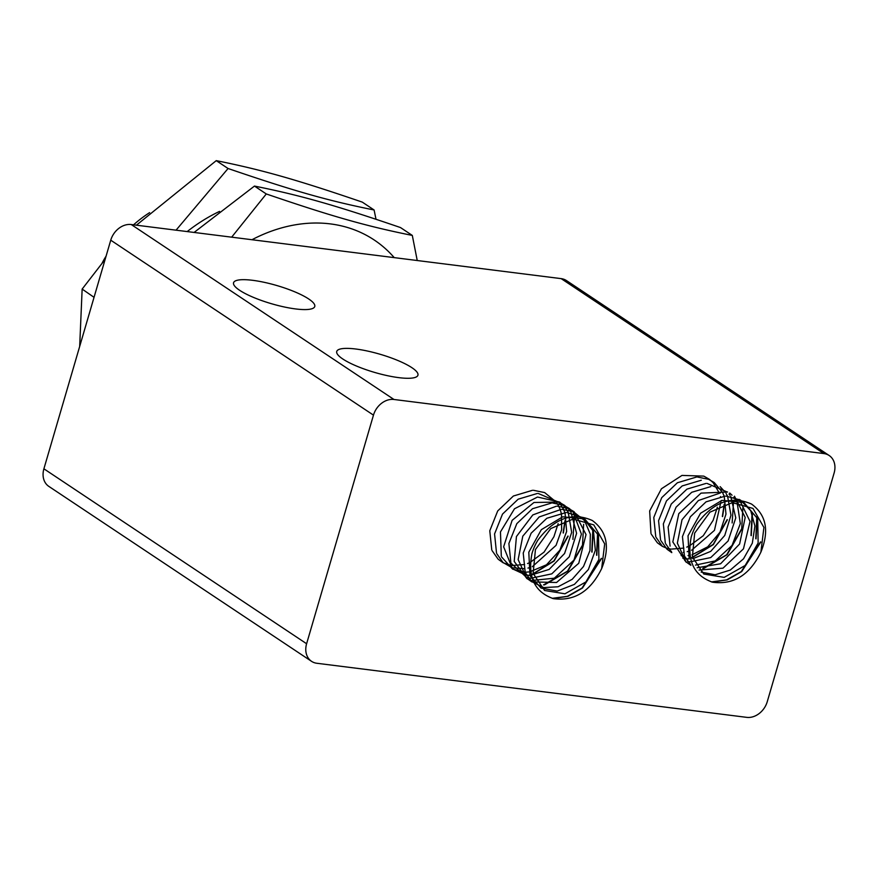 <?xml version="1.0" encoding="UTF-8"?>
<svg xmlns="http://www.w3.org/2000/svg" width="878" height="878" viewBox="0 0 878 878"><rect width="100%" height="100%" fill="white"/><g stroke="black" fill="none" stroke-linecap="round" stroke-linejoin="round"><path stroke-width="1.32" d="M308.705 298.97A42.298 9.482 -163.7 0 1 314.763 306.499A42.298 9.482 -163.7 0 1 284.055 306.927A42.298 9.482 -163.7 0 1 239.606 290.278A42.298 9.482 -163.7 0 1 233.559 282.749A42.298 9.482 -163.7 0 1 264.267 282.332A42.298 9.482 -163.7 0 1 308.705 298.97M411.881 367.673A42.298 9.482 -163.7 0 1 417.939 375.202A42.298 9.482 -163.7 0 1 387.22 375.63A42.298 9.482 -163.7 0 1 342.782 358.981A42.298 9.482 -163.7 0 1 336.735 351.452A42.298 9.482 -163.7 0 1 367.443 351.035A42.298 9.482 -163.7 0 1 411.881 367.673M118.881 228.324A18.8 14.893 123.7 0 0 110.749 240.188L373.468 415.129A18.8 14.893 -56.3 0 1 381.601 403.254A18.8 14.893 -56.3 0 1 393.959 399.479L131.25 224.538A18.8 14.893 123.7 0 0 118.881 228.324M829.161 455.506L566.453 280.565A18.8 14.893 123.7 0 0 561.174 278.633L823.893 453.575A18.8 14.893 -56.3 0 1 829.161 455.506A18.8 14.893 -56.3 0 1 833.244 460.083A18.8 14.893 -56.3 0 1 834.1 473.088L767.251 701.709A18.8 14.893 -56.3 0 1 759.119 713.573A18.8 14.893 -56.3 0 1 746.75 717.359L316.826 663.263A18.8 14.893 -56.3 0 1 311.547 661.332A18.8 14.893 -56.3 0 1 307.476 656.744A18.8 14.893 -56.3 0 1 306.609 643.75L43.9 468.808A18.8 14.893 123.7 0 0 44.756 481.802A18.8 14.893 123.7 0 0 48.839 486.39L311.547 661.332M563.127 532.869L564.96 520.731M563.369 533.034L565.212 520.643M531.344 574.838L553.996 560.768L567.901 536.052M531.399 575.057L554.15 561.009L568.143 536.217M572.917 539.388L574.256 518.964M544.448 584.913L567.967 571.084L582.476 545.754L583.64 524.342M543.526 584.913L567.451 571.205L582.235 545.589M592.024 552.119L593.199 530.696M591.783 551.955L592.826 529.807M596.799 555.291L597.973 533.89M596.557 555.137L597.6 532.99M552.196 598.335L567.375 596.316L582.026 588.051L601.342 558.32M552.92 598.533L567.989 596.338L582.487 588.019L601.573 558.474M722.353 516.44L724.185 504.301M722.594 516.593L724.438 504.213M690.569 558.408L713.221 544.338L727.127 519.622M690.624 558.627L713.375 544.569L727.368 519.776M732.142 522.959L733.481 502.534M703.673 568.483L727.193 554.655L741.69 529.324L742.865 507.912M702.751 568.472L726.677 554.775L741.46 529.16M751.25 535.679L752.424 514.267M751.008 535.525L752.051 513.378M756.024 538.862L757.198 517.46M755.782 538.708L756.825 516.56M711.421 581.905L726.589 579.875L741.251 571.611L760.567 541.891M712.135 582.103L727.203 579.908L741.712 571.589L760.798 542.044M760.886 552.141C749.647 575.013 733.547 585.033 712.585 582.213C693.861 575.606 686.728 560.592 691.195 537.16A47.006 37.227 -56.3 0 1 697.044 523.804C713.485 501.821 731.659 495.247 751.568 504.082C766.34 514.969 769.446 530.992 760.886 552.141L763.915 527.448L753.006 508.45L732.318 502.611L709.951 512.159L694.663 533.111L692.369 556.97L703.805 574.047L724.185 577.373L745.159 565.487L758.131 543.01L757.714 518.832L743.875 502.479L721.968 500.372L700.556 513.246L688.023 535.789L689.186 558.858M717.37 507.21L713.123 520.336L703.267 535.712L689.23 546.072M701.16 572.083L715.142 574.783L730.244 570.074L743.512 558.836L752.325 543.175L754.915 526.054L750.745 510.722L740.527 500.087L726.172 496.136M725.173 496.136L706.055 501.843L690.371 516.769L682.447 536.601L684.401 555.664M684.774 556.509L690.756 564.96M699.053 570.074L723.011 568.165L743.468 548.838L750.053 521.455L739.232 499.362M720.399 492.953L698.372 500.537L682.019 519.732L677.355 543.142L685.97 561.788M686.245 562.041L690.887 565.344M697.143 567.759L720.586 563.775L739.616 543.998L745.192 517.416L734.469 496.191M727.555 492.009L701.05 493.118L678.804 513.619L672.833 541.935L686.113 562.172M689.504 563.709L690.437 564.027M695.453 565.114L715.23 560.91L732.076 545.403L740.33 523.595L737.125 502.545M735.983 500.438L733.778 497.211M732.032 495.203L729.695 493.008M710.84 486.588L691.721 492.295L676.049 507.221L668.114 527.052L670.079 546.116M684.719 560.526L685.663 560.855M687.595 561.393L689.812 561.821M690.009 561.843L710.719 557.585L728.114 540.98L735.775 517.899L730.77 496.553M729.98 495.346L729.003 494.029M727.258 492.02L707.02 483.416M706.066 483.416L686.936 489.123L671.253 504.049L663.34 523.892L665.304 542.955M665.656 543.767L671.648 552.251M682.821 558.21L685.027 558.638M685.905 558.759L689.197 558.946M692.819 558.726L710.708 551.384L724.745 535.459L730.968 515.232L727.566 496.18M727.324 495.708L725.996 493.37M725.206 492.174L720.147 486.653M701.302 480.233L682.173 485.94L666.49 500.866L658.566 520.709L660.53 539.772M660.893 540.618L666.863 549.057M667.137 549.31L671.78 552.624M681.13 555.576L684.423 555.763M688.034 555.544L688.758 555.456M691.963 554.83L707.734 546.818L720.004 532.189L725.985 514.135L724.273 496.564M724.207 496.355L722.792 493.008M722.55 492.525L714.264 482.604M714.044 482.439L708.82 479.443M708.447 479.278L697.505 477.05M696.506 477.05L677.399 482.757L661.716 497.672L653.792 517.515L655.745 536.579M656.107 537.413L662.089 545.886M670.397 550.989L671.33 551.307M683.26 552.372L683.984 552.273M687.189 551.658L688.604 551.274M691.546 550.286L714.451 530.367L721.2 500.581M720.64 497.409L720.443 496.542M719.433 493.184L713.09 482.637M712.936 482.472L709.479 479.421M709.259 479.256L704.024 476.249M703.673 476.106L681.986 475.415L661.43 488.783L649.654 510.974L650.971 533.418M651.322 534.23L657.315 542.703M657.589 542.955L662.231 546.259M662.451 546.379L666.556 548.124M666.764 548.19L670.693 549.101M670.913 549.134L683.841 548.091M686.761 547.115L688.956 546.193M601.66 568.571C590.422 591.443 574.322 601.463 553.359 598.642C534.636 592.035 527.513 577.022 531.969 553.59A47.006 37.227 -56.3 0 1 537.819 540.233C554.259 518.25 572.434 511.676 592.343 520.522C607.115 531.399 610.221 547.422 601.66 568.571L604.69 543.888L593.78 524.89L573.104 519.041L550.736 528.589L535.437 549.54L533.144 573.4L544.579 590.477L564.96 593.802L585.933 581.916L598.906 559.451L598.489 535.262L584.649 518.909L562.743 516.813L541.331 529.675L528.797 552.218L529.961 575.288M558.145 523.639L553.897 536.765L544.042 552.141L530.005 562.502M530.323 576.122L541.078 588.062L557.179 591.092L574.431 584.375L588.37 569.548L595.339 550.297L593.495 531.464L583.19 517.746L566.947 512.565M565.948 512.565L546.829 518.272L531.146 533.198L523.222 553.03L525.176 572.094M525.549 572.939L531.53 581.39M531.794 581.642L543.745 587.591L558.079 586.778L572.193 579.315L583.519 566.475L589.972 550.528L590.345 534.263L584.518 520.544L573.466 511.764M573.115 511.622L562.139 509.383M561.174 509.383L539.147 516.966L522.794 536.162L518.141 559.582L526.745 578.218M527.019 578.47L531.662 581.774M531.881 581.894L556.564 582.487L578.745 563.292L586.032 534.559L574.135 511.753M573.927 511.6L568.692 508.592M568.329 508.439L557.365 506.2M556.4 506.2L532.814 514.925L516.44 536.535L514.223 561.437L526.888 578.602M527.118 578.723L531.212 580.457M531.42 580.523L554.325 578.196L574.003 560.054L581.401 534.087L572.961 511.797M572.807 511.633L569.372 508.571M569.153 508.417L563.917 505.41M563.544 505.256L552.624 503.017M551.625 503.017L532.507 508.724L516.824 523.65L508.889 543.482L510.853 562.546M511.215 563.391L526.438 577.285M526.646 577.351L530.586 578.251M530.784 578.284L551.79 573.861L569.284 556.795L576.605 533.297L570.876 511.951M570.755 511.775L568.187 508.614M568.033 508.45L564.587 505.399M564.367 505.234L559.132 502.227M558.781 502.073L533.978 502.479L512.115 520.358L503.643 546.796L512.423 568.681M512.697 568.933L525.801 575.068M526.01 575.101L529.972 575.375M530.191 575.375L549.145 569.405L564.576 553.491L571.688 532.364L568.198 512.324M568.099 512.137L566.09 508.768M565.981 508.603L563.413 505.432M563.259 505.267L559.813 502.205M559.604 502.051L537.523 497.036L514.508 508.757L500.46 531.925L501.305 556.202M501.667 557.047L512.554 569.065M512.785 569.185L525.198 572.204M525.417 572.204L529.533 571.885M529.763 571.852L546.489 564.784L559.89 550.155L566.65 531.399L565.048 512.993M564.982 512.796L563.424 509.141M563.336 508.966L561.327 505.596M561.207 505.421L558.627 502.249M558.474 502.084L538.28 493.48M537.292 493.48L518.174 499.187L502.49 514.113L494.566 533.945L496.52 553.008M496.882 553.842L502.864 562.315M503.127 562.557L512.104 567.737M512.324 567.814L524.759 568.703M527.963 568.088L529.379 567.704M532.32 566.716L556.048 545.359L561.646 529.719L561.47 514.069M561.426 513.839L560.274 509.811M560.208 509.613L558.638 505.969M558.551 505.783L556.542 502.414M556.422 502.238L544.799 492.69M544.448 492.536L533.473 490.297M532.507 490.297L513.389 496.015L497.705 510.941L489.781 530.784L491.757 549.847M492.108 550.66L498.089 559.132M498.364 559.385L503.006 562.699M503.226 562.809L511.479 565.531M511.687 565.564L524.616 564.521M527.546 563.544L529.73 562.622M823.893 453.575L393.959 399.479M373.468 415.129L306.609 643.75M561.174 278.633L131.25 224.538M43.9 468.808L110.749 240.188M102.221 262.928A54.524 43.187 -56.3 0 1 106.073 256.2M133.544 224.823A112.801 89.347 -56.3 0 1 149.611 212.63M79.678 346.459L82.148 289.081L105.14 259.383M136.408 225.185L216.251 160.641L228.071 168.51L176.061 230.168M82.148 289.081L94.045 297.324M216.251 160.641C262.127 169.86 296.468 179.617 362.285 202.116L374.094 209.985C328.229 200.766 293.878 191.009 228.071 168.51M376.003 219.259L374.094 209.985M187.19 231.572A156.328 123.82 -56.3 0 1 219.533 211.4M417.237 260.514L412.309 235.425C366.444 226.206 332.093 216.449 266.286 193.95L231.671 237.17M394.211 257.616A156.328 123.82 123.7 0 0 251.986 239.727M194.093 232.44L254.466 186.081C300.331 195.3 334.683 205.057 400.489 227.556L412.309 235.425M266.286 193.95L254.466 186.081"/></g></svg>
